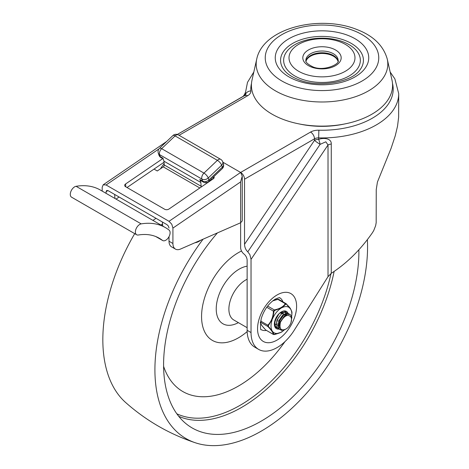 <?xml version="1.0" encoding="UTF-8"?>
<svg xmlns="http://www.w3.org/2000/svg" width="469" height="469" viewBox="0 0 469 469"><rect width="100%" height="100%" fill="white"/><g stroke="black" fill="none" stroke-linecap="round" stroke-linejoin="round"><path stroke-width="0.7" d="M300.688 78.733A38.358 22.149 180 0 1 290.1 48.014A38.358 22.149 180 0 1 343.308 41.905A38.358 22.149 180 0 1 353.89 72.625A38.358 22.149 180 0 1 300.688 78.733M340.324 41.975A32.988 19.047 0 0 0 294.567 47.234A32.988 19.047 0 0 0 303.666 73.651A32.988 19.047 0 0 0 349.423 68.392A32.988 19.047 0 0 0 340.324 41.975M284.179 70.08A41.43 23.919 180 0 1 295.271 42.04A41.43 23.919 180 0 1 345.014 40.434A41.43 23.919 180 0 1 359.817 70.08C351.979 82.11 318.521 88.301 298.237 79.537C291.654 76.893 286.969 73.744 284.179 70.08M256.725 59.1L252 80.135A70.579 40.75 0 0 0 282.784 119.255A70.579 40.75 0 0 0 359.207 120A70.579 40.75 0 0 0 391.99 80.135L387.265 59.1C383.443 45.622 373.301 35.755 356.845 29.494C319.799 14.557 263.144 27.741 256.725 59.1A65.818 38.001 0 0 0 285.428 95.582A65.818 38.001 0 0 0 356.698 96.274A65.818 38.001 0 0 0 387.265 59.1M306.017 61.263A16.204 9.357 180 0 1 330.997 55.043A16.204 9.357 180 0 1 337.973 61.263M243.13 96.467L244.613 94.269L243.921 96.01M179.076 135.318L247.644 95.729A5.522 3.189 -120 0 0 244.882 95.453L177.311 134.468L245.551 94.949L245.357 95.729M244.531 179.211L314.476 138.824L314.476 140.354A5.522 0.533 -146.1 0 0 320.116 144.352L325.838 141.802L328.019 144.98A5.522 3.189 180 0 1 329.508 144.37A5.522 3.189 180 0 1 331.261 144.071C331.677 138.203 323.37 137.528 318.627 139.422A5.522 1.301 -105.6 0 1 320.116 144.352L247.784 251.83L249.895 254.644L251.038 259.363L251.038 332.55A36.822 21.263 120 0 0 258.665 349.411A36.822 21.263 120 0 0 294.438 329.906L328.019 276.657L331.261 273.316C346.796 263.302 360.514 249.784 372.404 232.759L373.729 230.584L375.646 225.671L376.179 222.664L376.244 189.593L377.445 182.001L391.082 148.356L395.261 135.764L397.554 126.091L398.632 117.191L398.714 93.642A76.717 44.291 0 0 1 318.627 137.892A5.522 3.189 180 0 0 316.382 138.109A5.522 3.189 180 0 0 314.476 138.824A5.522 3.189 -120 0 0 313.333 134.972A5.522 3.189 -120 0 0 310.572 132.059L240.626 172.445A5.522 3.189 60 0 1 243.388 175.359A5.522 3.189 60 0 1 244.531 179.211L244.531 244.29C244.683 247.421 245.768 249.93 247.784 251.83M245.287 95.189L245.275 93.642A76.717 44.291 0 0 0 245.322 95.16M244.531 244.29L314.476 140.354A5.522 3.189 180 0 1 316.382 139.633A5.522 3.189 180 0 1 318.627 139.422L318.867 130.2A11.045 6.378 0 0 0 310.572 132.059M258.665 349.411L254.761 347.154A36.822 21.263 -60 0 1 247.134 330.299L247.134 260.266A5.522 3.189 -120 0 0 243.88 253.94A5.522 3.189 60 0 1 241.769 251.46A5.522 3.189 60 0 1 240.626 247.614L240.626 181.89L242.244 176.145L240.626 172.445L222.857 162.186L240.626 172.445L169.016 221.304L106.088 184.974L159.003 148.866M266.351 330.416A18.414 10.629 -60 0 1 261.362 329.707C260.289 330.528 260.236 326.864 261.198 318.709C263.936 309.997 268.596 303.49 275.174 299.181C281.57 296.443 279.284 298.36 279.776 297.815A18.414 10.629 -60 0 1 282.889 301.778M344.475 124.004A64.441 37.203 180 0 1 299.515 124.004M175.465 249.109A12.276 7.088 -60 0 1 175.107 248.875A12.276 7.088 -60 0 1 172.92 243.493L169.016 241.236A12.276 7.088 120 0 0 171.203 246.624A12.276 7.088 120 0 0 171.56 246.858L175.465 249.109A12.276 7.088 -60 0 0 180.559 249.033L240.626 222.763L242.244 220.893L242.244 176.145M240.626 181.89L172.92 228.086L171.777 224.223L169.016 221.304M102.183 191.1L102.183 187.248L103.215 184.774L106.088 184.974M169.016 228.098L168.447 226.164L167.064 224.704L108.04 190.625L106.662 190.496L106.088 191.762L107.882 190.543M162.72 158.633L125.581 183.977A3.066 1.923 -4.7 0 0 124.684 185.384A3.066 1.923 -4.7 0 0 124.69 185.478A3.066 1.923 -4.7 0 0 125.586 186.703L164.648 209.25A3.066 1.923 -4.7 0 0 166.812 209.707A3.066 1.923 -4.7 0 0 168.975 209.027L213.278 178.8A3.066 1.923 -4.7 0 0 214.169 177.393A3.066 1.923 -4.7 0 0 214.169 177.3A3.066 1.923 -4.7 0 0 213.887 176.602M127.011 187.524L164.033 162.262M211.326 179.035L212.199 179.539M106.088 193.351L106.088 191.762M172.92 228.086L172.92 243.493M169.016 241.236L169.016 236.663M170.1 232.724A6.138 3.541 -60 0 1 167.421 238.897A6.138 3.541 -60 0 1 162.696 240.544A6.138 3.541 -60 0 1 162.45 240.38A80.387 46.413 120 0 0 159.296 238.246A80.387 46.413 120 0 0 138.261 235.01A6.138 3.541 -60 0 1 136.655 234.758A6.138 3.541 -60 0 1 135.383 231.95A6.138 3.541 -60 0 1 141.187 223.883A92.663 53.495 -60 0 1 165.434 227.617A92.663 53.495 -60 0 1 169.075 230.074A6.138 3.541 -60 0 1 170.1 232.724M165.434 227.617L100.337 190.033A92.663 53.495 120 0 0 76.089 186.299A6.138 3.541 120 0 0 70.286 194.365A6.138 3.541 120 0 0 71.558 197.179L136.655 234.758M172.897 135.564A4.602 1.706 46.4 0 1 173.061 135.453A4.602 1.706 46.4 0 1 175.066 135.904A4.602 2.656 -60 0 1 176.074 135.142A4.602 2.656 -60 0 1 177.552 134.697A4.602 2.656 -60 0 1 178.372 134.914A4.602 4.602 0 0 0 172.897 135.564L159.483 148.333A4.602 4.602 0 0 0 158.293 153.134A4.602 3.347 -18.5 0 0 159.56 154.618A4.602 2.656 -60 0 1 159.753 151.634A4.602 2.656 -60 0 1 161.653 148.673A4.602 1.706 -133.6 0 0 159.642 148.222A4.602 1.706 -133.6 0 0 159.483 148.333M199.829 179.475A4.602 2.656 -60 0 0 200.626 180.518L203.335 182.083A4.602 4.602 0 0 0 208.811 181.433A4.602 1.706 46.4 0 0 208.893 179.973L208.224 177.98A4.602 1.706 -133.6 0 0 206.559 175.312A4.602 1.706 -133.6 0 0 203.962 173.102A4.602 2.656 120 0 0 202.069 176.063A4.602 2.656 120 0 0 201.875 179.047A4.602 3.347 -18.5 0 0 205.082 179.51A4.602 3.347 -18.5 0 0 208.224 177.98L221.638 165.211A4.602 3.347 -18.5 0 0 222.875 162.573A4.602 3.347 -18.5 0 0 222.752 161.869L223.42 163.863A4.602 3.347 161.5 0 1 223.543 164.572A4.602 3.347 161.5 0 1 222.312 167.204L208.893 179.973A4.602 3.347 161.5 0 1 205.75 181.509A4.602 3.347 161.5 0 1 202.544 181.046L199.829 179.475L200.832 182.47L201.142 186.252L164.256 164.953A1.536 0.885 -60 0 1 164.009 166.014A1.536 0.885 -60 0 1 163.276 166.882L157.279 170.974L154.025 169.092M222.752 161.869A4.602 4.602 0 0 0 220.688 159.343A4.602 2.656 120 0 0 219.867 159.126A4.602 2.656 120 0 0 218.384 159.571A4.602 2.656 120 0 0 217.382 160.334A4.602 1.706 46.4 0 1 219.979 162.538A4.602 1.706 46.4 0 1 221.638 165.211L222.312 167.204A4.602 1.706 -133.6 0 1 222.23 168.658L208.811 181.433M162.538 223.912L160.926 225.014M152.941 220.401L155.995 218.314M119.108 197.015L116.048 199.102M209.725 180.565L209.901 181.104M200.943 187.219A1.536 0.885 120 0 0 201.142 186.252M164.256 164.953L163.945 161.178L162.942 158.182L160.228 156.611A4.602 3.347 161.5 0 1 158.962 155.128L158.293 153.134M163.945 161.178L200.832 182.47M200.802 240.175A15.342 8.858 -60 0 1 199.642 240.984A15.342 8.858 -60 0 1 195.01 242.713M161.928 224.334L162.608 224.721M164.15 163.64A31.177 18.004 120 0 0 160.521 168.764M114.641 194.442L114.975 198.487M162.38 222.001L162.714 226.046M134.709 233.638A150.367 86.818 120 0 0 125.586 402.455C146.14 420.681 169.45 434.142 195.509 442.83A150.367 86.818 120 0 0 261.239 431.146A150.367 86.818 120 0 0 367.368 239.653M203.065 239.19A150.367 86.818 120 0 0 195.509 442.83M217.417 232.911A138.091 79.73 120 0 0 186.979 424.463A138.091 79.73 120 0 0 261.239 421.127A138.091 79.73 120 0 0 358.867 249.795M178.742 416.325A135.025 77.954 120 0 0 241.711 407.344A135.025 77.954 120 0 0 334.121 271.434M176.842 413.81A133.694 77.192 120 0 0 240.081 405.322A133.694 77.192 120 0 0 331.02 273.474M163.605 366.348A111.241 64.224 120 0 0 238.457 386.046A111.241 64.224 120 0 0 284.953 341.631M241.517 251.003A52.17 30.122 120 0 0 238.457 252.621A52.17 30.122 120 0 0 201.564 316.516A52.17 30.122 120 0 0 238.457 337.815A52.17 30.122 120 0 0 247.157 331.589M286.067 328.992A7.674 4.432 120 0 0 290.792 316.886C287.778 313.867 284.331 315.631 280.456 322.185C279.108 328.986 280.978 331.255 286.067 328.992M285.492 315.262L284.747 315.66L280.245 321.84L279.846 326.313M280.321 328.247L278.961 321.881L283.663 315.033L287.034 314.429M287.051 314.418L283.118 314.722L278.621 320.902L279.143 327.391L279.882 327.983M282.232 313.38L281.494 313.779L276.991 319.958L276.481 323.569M286.301 314.98L286.008 314.236M285.832 313.954L285.357 313.468M285.65 313.609L286.166 314.019M286.36 314.253L286.723 314.904M275.039 320.227L274.857 322.631M283.798 312.542L280.462 312.506M280.409 313.151L283.78 312.547M279.553 325.234L278.727 325.597M278.094 325.785L277.478 325.879M278.715 323.106L280.368 321.488M283.223 314.658L283.141 313.538M282.989 312.917L282.754 312.354M279.975 322.813L278.633 323.88M274.576 324.607L274.91 324.624M275.696 324.566L276.452 324.378M277.027 324.155L277.384 323.979M281.593 313.714L281.517 312.6M278.352 314.975L276.012 319.026M275.831 327.374L276.194 327.485M286.067 312.266L285.392 311.692M282.274 311.563L279.418 313.398L276.405 317.443L274.893 322.25L275.403 326.33L277.824 328.429M287.69 313.204L284.648 312.29L281.148 314.248L278.105 318.246L276.54 323.047L276.98 327.174L279.506 329.379L281.218 329.426M289.32 314.148L288.757 313.638L285.744 313.368L282.221 315.719L279.348 319.975L278.094 324.794L278.903 328.669L281.57 330.399L285.123 329.543M290.991 322.549L291.853 317.255L290.323 314.535L287.286 314.336L283.768 316.739L280.456 322.185M280.902 308.309A14.732 8.506 120 0 0 276.27 312.542A14.732 8.506 120 0 0 272.741 318.381L274.089 311.129L274.576 310.531L282.068 307.646L285.891 304.082A0.768 0.586 -145.4 0 0 285.316 303.695C283.317 306.732 279.665 308.813 274.353 309.939L274.576 310.531L274.089 311.129L273.409 311.105C273.216 316.774 271.369 321.476 267.869 325.222A0.768 0.322 42.1 0 0 268.374 325.703L272.741 318.381M267.641 306.064L274.353 309.939L273.409 311.105L266.75 307.259M260.647 321.054L267.869 325.222L267.858 326.483A0.768 0.375 -43.8 0 0 268.368 326.348L268.374 325.703M272.641 300.928L277.771 299.339L278.709 299.433M285.791 303.513L286.248 303.783L285.316 303.695L277.601 299.216L273.157 300.523M287.989 313.28A9.972 5.757 120 0 0 281.418 311.879A9.972 5.757 120 0 0 274.365 324.044A9.972 5.757 120 0 0 274.365 324.097A9.972 5.757 120 0 0 278.744 329.103M276.616 327.854A9.204 5.317 -60 0 1 276.27 327.684A9.204 5.317 -60 0 1 274.371 323.774M281.142 312.049A9.204 5.317 -60 0 1 285.48 311.738A9.204 5.317 -60 0 1 286.178 312.29M260.459 322.209L267.858 326.483C271.322 330.065 273.134 332.691 273.28 334.356A0.768 0.733 -7.4 0 0 273.96 334.473L272.671 331.601L268.368 326.348M272.671 331.601A14.732 8.506 120 0 0 280.767 332.404L273.96 334.473M274.306 334.544L274.388 334.567C279.442 333.125 282.156 332.046 282.537 331.337L280.767 332.404M281.933 331.735A14.732 8.506 120 0 0 282.584 331.302A14.732 8.506 120 0 0 284.255 329.959M291.648 316.382A14.732 8.506 120 0 0 291.771 315.397A14.732 8.506 120 0 0 290.745 309.288L291.964 312.254L291.853 314.494L291.958 312.143A0.768 0.733 172.6 0 1 291.964 312.254M286.248 303.783A0.768 0.375 136.2 0 1 286.33 303.836A0.768 0.375 136.2 0 1 286.371 304.129L290.745 309.288M290.17 308.45A14.732 8.506 120 0 0 282.068 307.646M272.149 319.887A14.732 8.506 120 0 0 272.09 330.762M273.28 334.356L265.735 330A0.768 0.375 136.2 0 1 265.653 329.947L261.989 325.726L260.365 322.936M265.653 329.947L273.409 334.491L274.447 334.52M291.923 312.002A0.768 0.733 172.6 0 1 291.958 312.143C290.012 306.597 288.793 306.99 286.33 303.836L278.58 299.292L273.187 300.506M285.891 304.082L286.371 304.129M347.963 35.374A46.742 26.985 0 0 0 283.129 42.82A46.742 26.985 0 0 0 296.027 80.252A46.742 26.985 0 0 0 360.86 72.806A46.742 26.985 0 0 0 347.963 35.374M311.34 67.02A19.182 11.074 0 0 0 337.944 63.966A19.182 11.074 0 0 0 332.65 48.606A19.182 11.074 0 0 0 306.046 51.66A19.182 11.074 0 0 0 311.34 67.02M330.944 52.587A16.11 9.304 180 0 1 338.108 60.319C340.623 63.848 323.628 72.015 312.448 66.662C307.465 64.036 305.278 61.926 305.888 60.319A16.11 9.304 180 0 1 314.4 52.118A16.11 9.304 180 0 1 330.944 52.587M353.532 30.567A56.761 32.771 180 0 1 369.191 76.019A56.761 32.771 180 0 1 290.463 85.059A56.761 32.771 180 0 1 274.805 39.607A56.761 32.771 180 0 1 353.532 30.567M338.014 61.093A16.11 9.304 0 0 0 330.944 54.34A16.11 9.304 0 0 0 305.976 61.093M392.494 83.394A71.194 41.102 180 0 1 318.867 130.2M277.079 294.966A27.618 15.946 120 0 0 257.551 328.792A27.618 15.946 120 0 0 277.079 340.072A27.618 15.946 120 0 0 296.607 306.245A27.618 15.946 120 0 0 277.079 294.966M331.261 273.316L331.261 144.071M251.038 259.363L328.019 144.98L328.019 276.657M251.038 332.55L247.134 330.299M245.381 95.113A5.522 4.508 -4.4 0 1 250.868 90.939A71.194 41.102 180 0 1 251.501 83.394M247.644 95.729A11.045 6.378 0 0 0 250.868 90.939M213.354 177.106L213.483 178.648M125.815 186.832L125.581 183.977M162.45 240.38L155.872 236.581M158.962 155.128A4.602 4.602 0 0 0 161.025 157.654A4.602 2.656 120 0 1 160.228 156.611L159.56 154.618L201.875 179.047L202.544 181.046A4.602 2.656 -60 0 0 203.335 182.083M222.066 168.776A4.602 1.706 -133.6 0 0 222.23 168.658A4.602 4.602 0 0 0 223.654 165.176A4.602 3.09 178.1 0 0 223.543 164.572M206.401 182.634A4.602 0.668 -99.5 0 1 205.75 181.509M163.276 166.882L199.823 187.981M217.382 160.334L203.962 173.102L161.653 148.673L175.066 135.904L217.382 160.334M141.187 223.883L76.089 186.299M247.134 266.175A32.49 18.76 120 0 0 239.208 269.124A32.49 18.76 120 0 0 216.232 308.444A32.49 18.76 120 0 0 238.387 322.643M247.134 279.237A23.784 13.73 120 0 0 245.709 279.987A23.784 13.73 120 0 0 230.168 300.946A23.784 13.73 120 0 0 233.814 320.005L247.134 327.69M265.735 330C262.271 326.418 260.465 323.792 260.318 322.127M390.167 72.015L394.898 78.921L398.714 93.642M253.823 72.015L247.491 82.362L245.275 93.642M244.613 94.269L245.351 92.528M166.73 141.439L103.215 184.774M162.696 240.544L155.737 236.528M220.688 159.343L178.372 134.914M223.654 165.176A4.602 4.602 0 0 0 223.42 163.863M161.025 157.654L163.183 158.897M291.771 315.397L291.853 314.494"/></g></svg>
